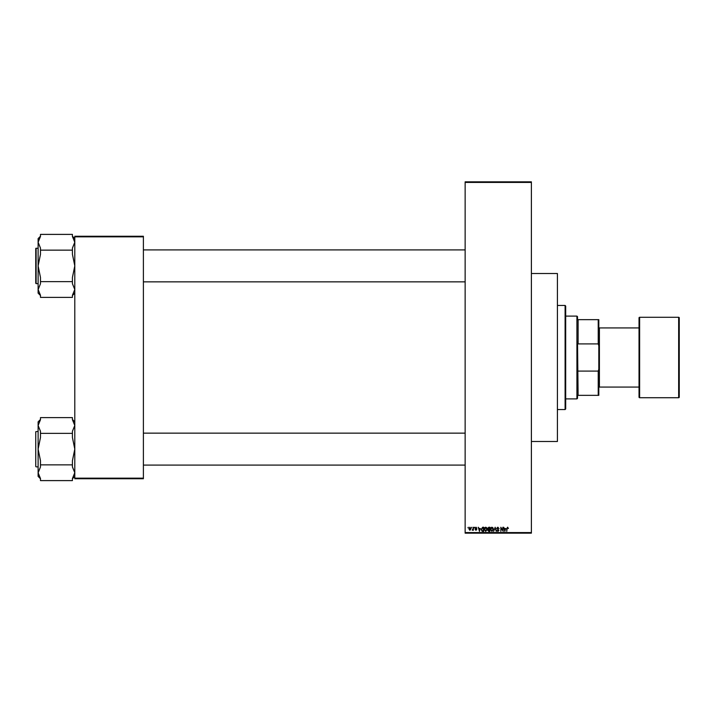 <?xml version="1.0" encoding="UTF-8"?>
<svg xmlns="http://www.w3.org/2000/svg" width="715" height="715" viewBox="0 0 715 715"><rect width="100%" height="100%" fill="white"/><g stroke="black" fill="none" stroke-linecap="round" stroke-linejoin="round"><path stroke-width="1.07" d="M471.489 527.84L471.864 527.25L471.489 527.84M472.99 528.805L473.375 527.25L473.375 530.262L472.186 530.155L472.99 528.805M474.072 527.84L474.447 527.25L474.072 527.84M475.037 528.162L475.949 527.196L476.869 528.162L475.922 527.625L475.412 528.09L476.816 529.449L475.967 530.316L475.091 529.449L476.431 529.511L475.037 528.162M480.283 528.483L479.461 531.388L478.264 527.25L478.987 528.483L480.283 528.483M485.735 527.196L486.817 527.84L487.192 529.261L485.735 531.442L484.287 529.315L484.663 527.822L485.735 527.196M491.92 527.196L493.001 527.84L493.377 529.261L491.92 531.442L490.472 529.315L490.848 527.822L491.92 527.196M507.614 527.196L508.428 528.483L507.194 527.992L506.765 531.388L506.765 528.573L507.614 527.196M465.143 532.568L531.388 532.568L531.388 533.158L465.143 533.158L465.143 181.842L531.388 181.842L531.388 182.432L465.143 182.432M531.388 532.568L531.388 182.432M505.666 528.483L504.844 531.388L503.646 527.25L504.361 528.483L505.666 528.483M502.833 530.557L502.833 527.25L503.208 531.388L501.224 528.063L500.849 531.388L500.849 527.25L502.833 530.557M496.657 528.394L497.828 527.196L499.07 528.591L497.792 527.679L497.032 528.385L498.963 530.307L497.89 531.442L496.764 530.208L497.881 530.959L498.471 529.869L496.657 528.394M493.627 531.388L495.173 527.25L496.29 531.388L495.012 527.733L493.627 531.388M487.621 528.465L488.765 527.25L489.936 527.25L489.936 531.388L488.765 531.388L487.728 530.342L488.13 529.475L487.621 528.465M481.222 529.341L482.643 527.25L483.751 527.25L483.751 531.388L482.098 531.308L481.222 529.341M468.852 528.787L469.907 527.196L470.953 528.751L469.907 530.316L468.852 528.787M467.941 527.84L468.316 527.25L467.941 527.84M74.789 236.254L143.393 236.254L143.393 236.844L74.789 236.844L74.789 236.254M143.393 478.156L143.393 478.746L74.789 478.746L74.789 478.156L143.393 478.156L143.393 236.844M74.789 478.156L74.789 236.844M505.183 530.173L505.541 528.966L504.486 528.966L505.013 530.959L505.183 530.173M491.92 530.959L492.993 529.252L491.92 527.679L490.848 529.323L491.92 530.959M489.552 530.905L489.552 529.663L488.452 529.708L488.104 530.28L489.552 530.905M489.552 529.18L489.552 527.733L488.363 527.786L487.996 528.457L489.552 529.18M485.735 530.959L486.817 529.252L485.744 527.679L484.663 529.323L485.735 530.959M483.376 530.905L483.376 527.733L482.697 527.733L481.597 529.341L482.169 530.825L483.376 530.905M479.81 530.173L480.158 528.966L479.113 528.966L479.631 530.959L479.81 530.173M469.916 529.878L470.577 528.751L469.889 527.625L469.228 528.751L469.916 529.878M577.523 395.35L578.113 395.35L577.523 395.35L577.523 398.309L576.925 398.899L576.925 316.102L565.69 316.102M576.925 316.102L577.523 316.691L577.523 319.65L578.113 319.65L578.113 343.906L577.523 342.244L578.113 395.35L598.223 395.35L598.223 371.094L598.812 369.226L598.812 395.35L598.223 395.35M598.223 319.65L598.812 319.65L598.812 345.774L598.223 343.906L598.223 319.65L577.523 319.65M578.113 371.094L598.223 371.094M598.812 345.774L598.812 369.226M578.113 343.906L598.223 343.906M565.1 305.448L565.69 306.047L565.69 408.953L565.1 409.552L565.1 305.448L557.414 305.448M565.1 409.552L557.414 409.552M531.388 273.514L557.414 273.514L557.414 441.486L531.388 441.486M465.143 249.91L143.393 249.91M465.143 281.853L143.393 281.853M74.789 238.613L72.421 236.245M72.421 236.468L74.789 242.269L72.421 248.069L72.421 250.143L40.478 250.143L40.478 248.069L38.118 242.269L40.478 236.468L40.478 234.395L72.421 234.395L72.421 236.468M72.421 250.143L72.421 254.281L74.789 265.882L72.421 277.492L72.421 283.703L74.789 289.504L72.421 295.304L72.421 297.377L40.478 297.377L40.478 295.304L38.118 289.504L38.118 293.15L40.478 295.518M35.75 248.498L38.118 248.141L35.75 248.498L35.75 283.274L35.75 282.443L36.108 283.632L38.118 283.632M72.421 281.63L40.478 281.63L40.478 277.492L38.118 265.882L40.478 254.281L40.478 250.143M40.478 236.245L38.118 238.613L38.118 289.638L40.478 283.703L40.478 281.63M143.393 465.09L465.143 465.09M143.393 433.147L465.143 433.147M74.789 421.85L72.421 419.482M72.421 419.696L74.789 425.497L72.421 431.297L72.421 433.37L40.478 433.37L40.478 431.297L38.118 425.497L40.478 419.696L40.478 417.623L72.421 417.623L72.421 419.696M72.421 433.37L72.421 437.509L74.789 449.118L72.421 460.719L72.421 466.931L74.789 472.731L72.421 478.532L72.421 480.605L40.478 480.605L40.478 478.532L38.118 472.731L38.118 476.387L40.478 478.755M38.118 431.368L35.75 431.726L35.75 465.68M35.75 432.557L35.75 466.502M36.108 466.859L38.118 466.859M72.421 464.857L40.478 464.857L40.478 460.719L38.118 449.118L40.478 437.509L40.478 433.37M40.478 419.482L38.118 421.85L38.118 472.865L40.478 466.931L40.478 464.857M678.66 397.719A0.59 0.59 0 0 0 679.25 397.129L679.25 317.871A0.59 0.59 0 0 0 678.66 317.281L639.621 317.281L639.621 397.719L678.66 397.719L678.66 317.281M639.621 397.719A0.59 0.59 0 0 1 639.031 397.129L639.031 317.871A0.59 0.59 0 0 1 639.621 317.281M598.812 386.484L599.402 386.484M598.812 328.516L599.402 328.516M599.402 387.074L599.402 327.926L639.031 327.926L639.031 387.074L599.402 387.074M36.108 248.141L36.108 283.632M576.925 398.899L565.69 398.899M74.789 293.15L72.421 295.518M74.789 476.387L72.421 478.755"/></g></svg>
